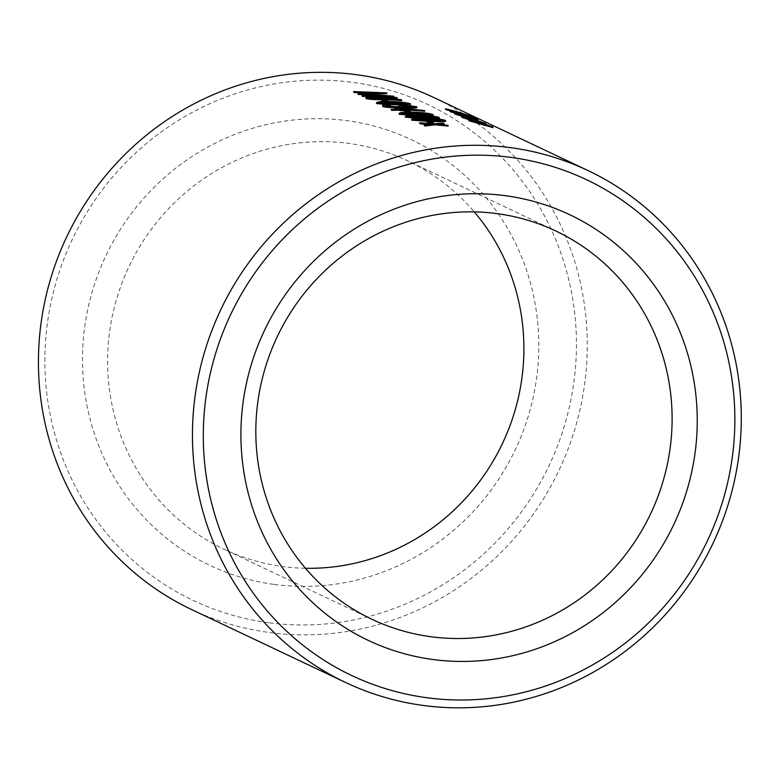 <?xml version="1.0" encoding="UTF-8"?>
<svg xmlns="http://www.w3.org/2000/svg" width="780" height="780" viewBox="0 0 780 780"><rect width="100%" height="100%" fill="white"/><g stroke="black" fill="none" stroke-linecap="round" stroke-linejoin="round"><path stroke-width="0.58" stroke-dasharray="3.9 2.92" d="M191.617 609.55A283.208 272.425 115.3 0 0 269.178 632.492A283.208 272.425 115.3 0 0 574.304 430.96A283.208 272.425 115.3 0 0 434.09 97.656M411.616 120.169C411.781 119.028 416.52 118.56 425.831 118.774C434.499 119.018 441.012 119.769 445.351 121.037L445.673 121.319M431.369 121.397L426.816 121.29M399.077 114.231C399.243 113.081 403.981 112.622 413.293 112.837C421.96 113.081 428.473 113.831 432.812 115.089L433.134 115.382M432.919 114.465L432.812 115.089C432.793 115.801 428.132 115.928 418.831 115.46L410.339 115.255M404.186 110.974A283.208 272.425 -64.7 0 1 407.482 111.013L407.579 110.38M406.741 112.183L407.316 112.457A283.208 272.425 115.3 0 1 410.621 112.495L407.482 111.013M386.207 105.778L386.1 106.412L386.49 105.719L386.1 106.412L395.011 107.308C399.575 107.211 401.008 106.84 399.302 106.207A283.208 272.425 -64.7 0 1 402.587 106.314L409.919 107.552C413.078 107.679 414.2 107.533 413.273 107.114L413.312 106.889M399.974 106.129L399.867 106.763L399.302 106.207M405.941 105.632L416.861 107.689M401.242 107.494L396.045 107.465M382.765 106.509C381.595 105.729 383.867 105.242 389.581 105.027L389.678 104.393M390.312 105.378L389.581 105.027M373.688 97.519C369.954 97.656 368.531 97.978 369.408 98.494L381.703 99.313A283.208 272.425 -64.7 0 1 400.852 100.269L400.949 99.635M401.583 100.61L400.852 100.269M385.057 99.704A283.208 272.425 115.3 0 0 382.278 99.655M366.132 98.621C364.904 98.007 366.327 97.549 370.402 97.246L377.052 97.178A283.208 272.425 -64.7 0 1 396.367 98.143L396.464 97.51M397.098 98.485L396.367 98.143M469.267 120.861C468 120.052 470.857 120.569 477.838 122.411L493.038 127.735M463.408 115.674L457.246 114.514L463.583 116.61M454.545 113.89C453.307 113.09 456.193 113.627 463.203 115.479L478.354 120.773L478.452 120.149M478.003 119.876L477.906 120.51L475.898 120.218L466.869 117.322M457.031 113.665L456.934 114.299L457.343 113.88M445.263 109.395A283.208 272.425 -64.7 0 1 476.814 118.95L476.911 118.316M477.545 119.301L476.814 118.95M471.578 117.156A283.208 272.425 115.3 0 0 464.315 114.757L471.52 117.526L471.627 116.903M471.305 116.698L471.198 117.332L462.043 114.874A283.208 272.425 115.3 0 0 454.594 112.876M449.758 111.53A283.208 272.425 -64.7 0 1 460.405 114.27L468.322 116.366L460.346 113.578M468.712 115.918L468.614 116.542L468.4 115.879M462.14 117.487C460.6 116.59 463.359 117.068 470.398 118.911L485.54 124.127L471.373 119.33M483.249 122.821L483.151 123.454L482.8 122.782M466.508 118.102L464.938 118.16L470.184 119.944M485.638 123.493L485.54 124.127L486.028 124.42L486.125 123.796M361.861 96.174L384.238 96.008L374.887 95.209M357.971 94.341L378.222 93.142L370.49 92.732M353.506 92.215C362.544 91.933 373.601 92.381 386.675 93.551L386.773 92.917M369.135 93.863L363.86 94.234L393.5 96.788L393.598 96.154M381.615 100.279A283.208 272.425 -64.7 0 1 384.91 100.318L385.018 99.684M384.169 101.488L384.755 101.77A283.208 272.425 115.3 0 1 388.05 101.809L384.91 100.318M376.506 103.535C376.672 102.394 381.41 101.927 390.721 102.151C399.399 102.385 405.902 103.135 410.251 104.403L410.563 104.686M390.166 104.627L386.685 104.539M391.014 109.99A283.208 272.425 -64.7 0 1 398.473 109.834L397.176 109.219M394.612 108.001L424.505 111.16L424.613 110.526M403.523 110.185A283.208 272.425 115.3 0 0 402.509 110.175L402.616 109.551M403.455 110.623L402.509 110.175M405.346 117.195C405.512 116.054 410.251 115.586 419.562 115.811C428.23 116.044 434.743 116.795 439.081 118.063L439.403 118.345M439.189 117.429L439.081 118.063C439.062 118.774 434.401 118.901 425.1 118.433L416.608 118.228M426.757 121.66A283.208 272.425 -64.7 0 1 430.053 121.699L430.151 121.066M433.192 123.191L430.053 121.699M419.435 123.454L434.392 124.39L443.264 123.825L443.362 123.191M444.132 124.234L443.264 123.825M441.139 124.381L437.219 124.644L447.203 125.687L447.301 125.053M448.071 126.097L447.203 125.687M423.998 125.609L432.412 124.576L428.971 124.332M268.349 622.684A274.306 263.854 -64.7 0 1 104.549 186.966A274.306 263.854 -64.7 0 1 559.055 248.02A274.306 263.854 -64.7 0 1 268.349 622.684M274.336 584.444A235.472 226.502 115.3 0 0 523.897 262.821A235.472 226.502 115.3 0 0 133.721 210.405A235.472 226.502 115.3 0 0 274.336 584.444M305.458 568.269A214.812 206.632 -64.7 0 1 282.633 566.514A214.812 206.632 -64.7 0 1 223.801 549.11A214.812 206.632 -64.7 0 1 129.022 266.526A214.812 206.632 -64.7 0 1 407.716 160.846A214.812 206.632 -64.7 0 1 474.269 211.887M464.315 114.757L464.412 114.133M460.405 114.27L460.502 113.636M465.445 115.723L465.543 115.089M463.203 115.479L463.3 114.845M471.403 118.053L471.5 117.419M470.769 118.648L475.195 119.623L466.245 116.503L470.769 118.648L470.866 118.014M466.245 116.503L466.352 115.869M475.624 119.204L475.527 119.837L475.264 119.184M464.938 118.16L465.036 117.526M470.398 118.911L470.496 118.277M486.632 125.19L486.73 124.556M492.609 127.472L492.706 126.838M477.838 122.411L477.935 121.778M474.045 121.602L472.056 121.534L483.249 124.975L483.346 124.342M483.249 124.975L489.928 126.106M490.269 126.136L490.171 126.76L478.549 122.752M472.056 121.534L472.154 120.9M378.222 93.142L378.329 92.508M384.238 96.008L384.335 95.384M363.86 94.234L363.958 93.6M381.703 99.313L381.8 98.68M376.613 99.255L376.711 98.621M377.052 97.178L377.149 96.554M370.402 97.246L370.5 96.613M410.251 104.403L410.348 103.769M390.721 102.151L390.819 101.517M379.811 102.629L379.85 103.447L387.143 104.188L395.538 104.422L395.635 103.789M395.538 104.422C402.782 104.773 406.604 104.676 407.004 104.14L407.053 103.828M379.85 103.447L379.948 102.814M387.143 104.188L387.241 103.564M416.53 107.377L416.627 106.743M409.919 107.552L410.017 106.918M402.587 106.314L402.694 105.68M395.011 107.308L395.109 106.675M398.473 109.834L398.58 109.2M401.066 108.82L399.35 108.683L401.778 109.834L401.885 109.2M399.35 108.683L399.448 108.049M401.778 109.834A283.208 272.425 -64.7 0 1 415.711 110.272L406.214 109.258M415.711 110.272L415.808 109.648M413.293 112.837L413.39 112.203M402.382 113.324L402.421 114.133L409.715 114.884L418.109 115.118L418.207 114.484M418.109 115.118C425.353 115.46 429.175 115.372 429.575 114.835L429.624 114.523M402.421 114.133L402.519 113.51M409.715 114.884L409.812 114.251M419.562 115.811L419.659 115.177M408.652 116.288L408.691 117.107L415.984 117.848L424.378 118.082L424.476 117.448M424.378 118.082C431.623 118.433 435.445 118.336 435.844 117.799L435.893 117.497M408.691 117.107L408.788 116.473M415.984 117.848L416.081 117.224M445.351 121.037L445.458 120.403M425.831 118.774L425.929 118.141M414.921 119.262L414.96 120.071L422.253 120.822L430.648 121.056L430.745 120.422M430.648 121.056C437.892 121.407 441.714 121.309 442.114 120.773L442.162 120.461M414.96 120.071L415.058 119.447M422.253 120.822L422.351 120.188M434.392 124.39L434.489 123.766M437.219 124.644L437.327 124.01M432.412 124.576L432.51 123.952M555.925 231.046L407.716 160.846M372.011 619.31L223.801 549.11M464.539 117.887L464.646 117.254M471.715 121.3L471.812 120.666M369.154 98.241L369.262 97.607M385.769 106.09L385.866 105.456M436.049 117.985L436.147 117.351"/><path stroke-width="1.17" d="M588.11 170.605L434.09 97.656A283.208 272.425 115.3 0 0 66.651 236.983A283.208 272.425 115.3 0 0 191.617 609.55L345.637 682.5A283.208 272.425 -64.7 0 1 220.672 309.933A283.208 272.425 -64.7 0 1 588.11 170.605A283.208 272.425 -64.7 0 1 728.325 503.919A283.208 272.425 -64.7 0 1 423.199 705.451A283.208 272.425 -64.7 0 1 345.637 682.5M445.351 121.037C445.331 121.748 440.671 121.865 431.369 121.397L431.467 120.773C422.594 120.763 416.013 120.354 411.713 119.535L411.616 120.169L411.713 119.535C411.869 118.394 416.608 117.926 425.929 118.141C434.674 118.394 441.188 119.145 445.458 120.403L445.673 121.319M426.816 121.29L411.616 120.169M410.339 115.255L399.077 114.231L399.175 113.597C399.331 112.457 404.069 111.989 413.39 112.203C422.136 112.457 428.649 113.207 432.919 114.465L433.134 115.382M406.741 112.183L404.186 110.974L404.284 110.341A283.208 272.425 -64.7 0 1 407.579 110.38L410.719 111.862A283.208 272.425 115.3 0 0 407.423 111.823L404.284 110.341M396.016 107.65C389.288 107.62 384.872 107.24 382.765 106.509L382.873 105.875C381.693 105.095 383.965 104.608 389.678 104.393L390.312 105.378L386.49 105.719L386.587 105.095L386.207 105.778L395.109 106.675C399.682 106.577 401.115 106.207 399.399 105.573A283.208 272.425 -64.7 0 1 402.694 105.68L410.017 106.918C413.176 107.045 414.297 106.899 413.38 106.48L406.77 105.339L416.627 106.743L416.861 107.689M413.273 107.114L406.673 105.973L406.039 104.998M416.53 107.377C417.651 107.981 415.681 108.147 410.631 107.893L396.113 107.016C389.395 106.996 384.979 106.606 382.873 105.875L382.765 106.509M397.195 97.851L397.098 98.485A283.208 272.425 115.3 0 0 377.939 97.529L373.688 97.519L373.786 96.886C370.052 97.022 368.628 97.344 369.505 97.87L381.8 98.68A283.208 272.425 -64.7 0 1 400.949 99.635L401.69 99.986A283.208 272.425 115.3 0 0 382.375 99.021C374.741 99.099 369.359 98.758 366.229 97.987L366.132 98.621L366.229 97.987C365.001 97.373 366.424 96.915 370.5 96.613L377.149 96.554A283.208 272.425 -64.7 0 1 396.464 97.51L397.195 97.851A283.208 272.425 115.3 0 0 378.037 96.895L373.786 96.886M401.69 99.986L401.583 100.61A283.208 272.425 115.3 0 0 385.057 99.704M382.375 99.021L382.278 99.655C374.644 99.733 369.262 99.382 366.132 98.621M492.609 127.472L469.267 120.861L468.809 120.539L468.907 119.906L469.365 120.227C468.098 119.418 470.954 119.935 477.935 121.778L492.706 126.838L493.048 127.735M462.589 116.464L454.545 113.89L454.184 112.934L454.652 113.256C453.394 112.457 456.281 112.993 463.3 114.845L478.003 119.876L478.354 120.773M466.869 117.322L463.408 115.674L463.505 115.04L457.343 113.88L463.661 116.103L454.652 113.256L454.545 113.89M468.4 115.879L460.453 112.944L460.346 113.578L454.184 111.813A283.208 272.425 115.3 0 0 445.994 109.746L445.36 108.771A283.208 272.425 -64.7 0 1 476.911 118.316L477.652 118.667A283.208 272.425 115.3 0 0 464.412 114.133L471.305 116.698L471.52 117.526M477.652 118.667L477.545 119.301A283.208 272.425 115.3 0 0 471.578 117.156M454.594 112.876A283.208 272.425 115.3 0 0 450.489 111.871L449.855 110.896A283.208 272.425 -64.7 0 1 460.502 113.636L468.712 115.918M482.8 122.782L471.471 118.696L471.373 119.33L466.508 118.102M470.165 120.091L462.14 117.487L461.623 117.127L461.721 116.493L462.238 116.854C460.707 115.966 463.456 116.434 470.496 118.277L485.638 123.493L486.028 124.42M393.705 96.203L393.607 96.837C381.391 96.067 371.056 95.969 362.593 96.525L361.959 95.55L384.335 95.384L358.069 93.707L378.329 92.508L353.603 91.591L386.773 92.917L363.958 93.6L393.705 96.203L361.959 95.55M374.887 95.209L358.137 94.419L358.069 93.707M370.49 92.732L354.237 92.566L353.603 91.591M386.88 92.966L386.782 93.6L369.135 93.863M384.169 101.488L381.615 100.279L381.712 99.645A283.208 272.425 -64.7 0 1 385.018 99.684L388.148 101.176A283.208 272.425 115.3 0 0 384.852 101.137L381.712 99.645M406.097 105.027L390.166 104.627M386.685 104.539L376.506 103.535L376.603 102.911C376.769 101.761 381.508 101.303 390.819 101.517C399.565 101.761 406.078 102.511 410.348 103.769L410.563 104.686M403.552 109.99L403.455 110.623A283.208 272.425 115.3 0 0 400.15 110.623L399.204 110.185A283.208 272.425 115.3 0 0 391.745 110.331L391.111 109.356A283.208 272.425 -64.7 0 1 398.58 109.2L394.709 107.377L424.759 110.594A283.208 272.425 115.3 0 0 402.616 109.551L403.552 109.99A283.208 272.425 115.3 0 0 400.247 109.999L399.311 109.551A283.208 272.425 115.3 0 0 391.852 109.707L391.111 109.356M397.176 109.219L394.612 108.001L394.709 107.377M424.759 110.594L424.661 111.228A283.208 272.425 115.3 0 0 403.523 110.185M416.608 118.228L405.346 117.195L405.444 116.571C405.6 115.42 410.339 114.962 419.659 115.177C428.405 115.42 434.918 116.171 439.189 117.429L439.403 118.345M433.29 122.558L433.192 123.191A283.208 272.425 115.3 0 0 429.887 123.142L426.757 121.66L426.855 121.027A283.208 272.425 -64.7 0 1 430.151 121.066L433.29 122.558A283.208 272.425 115.3 0 0 429.985 122.518L426.855 121.027M428.971 124.332L420.313 123.864L419.533 122.821L434.489 123.766L443.362 123.191L444.229 123.601L437.327 124.01L448.168 125.463L435.357 124.176L424.973 125.395L424.106 124.985L432.51 123.952L419.533 122.821M444.229 123.601L444.132 124.234L441.139 124.381M448.168 125.463L448.071 126.097L435.26 124.81L424.876 126.028L424.106 124.985M426.767 697.72A274.306 263.854 115.3 0 0 717.473 323.066A274.306 263.854 115.3 0 0 262.967 262.002A274.306 263.854 115.3 0 0 426.767 697.72M432.764 659.48A235.472 226.502 -64.7 0 1 292.139 285.441A235.472 226.502 -64.7 0 1 682.315 337.857A235.472 226.502 -64.7 0 1 432.764 659.48M430.843 636.724A214.812 206.632 115.3 0 0 662.279 483.853A214.812 206.632 115.3 0 0 555.925 231.046A214.812 206.632 115.3 0 0 277.231 336.726A214.812 206.632 115.3 0 0 372.011 619.31A214.812 206.632 115.3 0 0 430.843 636.724M474.269 211.887A214.812 206.632 -64.7 0 1 502.495 443.43A214.812 206.632 -64.7 0 1 305.458 568.269M462.101 114.514L462.14 114.241A283.208 272.425 115.3 0 0 450.587 111.238L449.855 110.896M471.305 116.698L462.14 114.241M450.489 111.871L450.587 111.238M454.184 111.813L454.282 111.179A283.208 272.425 115.3 0 0 446.092 109.112L445.36 108.771M460.453 112.944L454.282 111.179M445.994 109.746L446.092 109.112M463.583 116.61L463.661 116.103M475.936 119.935L463.505 115.04M478.003 119.876L475.995 119.584M464.207 116.727L464.305 116.142M471.656 117.595L466.352 115.869L470.866 118.014L475.293 118.989L471.656 117.595L471.559 118.209M481.016 122.684L483.249 122.821M471.471 118.696L465.036 117.526L470.262 119.457L462.238 116.854L462.14 117.487M471.091 120.101L471.178 119.564M470.184 119.944L470.262 119.457M483.073 123.337L481.065 122.362M485.638 123.493L483.113 123.094M491.176 127.345L491.273 126.711L469.365 120.227L469.267 120.861M492.706 126.838L491.273 126.711M484 125.326L484.097 124.693M483.346 124.342L489.947 125.931L478.647 122.119L472.154 120.9L483.346 124.342M474.045 121.602L478.549 122.752L478.647 122.119M354.237 92.566L354.344 91.933M358.137 94.419L358.235 93.785M362.593 96.525L362.69 95.891M377.939 97.529L378.037 96.895M396.26 104.773L396.357 104.14C387.494 104.13 380.903 103.72 376.603 102.911L376.506 103.535M410.348 103.769C410.329 104.481 405.668 104.608 396.357 104.14M395.635 103.789C402.88 104.14 406.702 104.052 407.111 103.516C403.591 102.57 398.414 102.014 391.57 101.858C384.345 101.644 380.474 101.965 379.948 102.814L395.635 103.789M407.004 104.14C403.494 103.194 398.317 102.648 391.462 102.492C384.248 102.278 380.367 102.59 379.85 103.447M403.104 107.153L403.202 106.519L401.349 106.86M410.631 107.893L410.728 107.269L403.202 106.519M416.627 106.743C417.748 107.347 415.779 107.523 410.728 107.269M406.673 105.973L406.77 105.339M399.302 106.207L399.399 105.573L399.974 106.129M390.409 104.744L386.587 105.095L386.207 105.778M391.745 110.331L391.852 109.707M399.204 110.185L399.311 109.551M400.15 110.623L400.247 109.999M415.808 109.648L399.448 108.049L401.885 109.2A283.208 272.425 -64.7 0 1 415.808 109.648M406.214 109.258L401.066 108.82M418.88 115.157L418.928 114.826C410.056 114.826 403.474 114.416 399.175 113.597L399.077 114.231M432.919 114.465C432.9 115.177 428.24 115.294 418.928 114.826M418.207 114.484C425.451 114.835 429.273 114.738 429.673 114.202C426.163 113.256 420.985 112.71 414.131 112.554C406.916 112.34 403.036 112.651 402.519 113.51L418.207 114.484M429.575 114.835C426.065 113.89 420.888 113.334 414.034 113.188C406.809 112.963 402.938 113.285 402.421 114.133M425.149 118.131L425.197 117.799C416.325 117.79 409.744 117.38 405.444 116.571L405.346 117.195M439.189 117.429C439.169 118.141 434.509 118.267 425.197 117.799M424.476 117.448C431.72 117.799 435.542 117.712 435.942 117.175C432.432 116.23 427.255 115.674 420.401 115.518C413.185 115.303 409.305 115.625 408.788 116.473L424.476 117.448M435.844 117.799C432.334 116.854 427.157 116.308 420.303 116.152C413.078 115.937 409.207 116.259 408.691 117.107M445.458 120.403C445.438 121.114 440.778 121.241 431.467 120.773M430.745 120.422C437.99 120.773 441.811 120.676 442.211 120.139C438.701 119.194 433.524 118.648 426.67 118.492C419.455 118.277 415.574 118.589 415.058 119.447L430.745 120.422M442.114 120.773C438.604 119.828 433.427 119.281 426.572 119.126C419.348 118.911 415.477 119.223 414.96 120.071M429.887 123.142L429.985 122.518M435.26 124.81L435.357 124.176M424.876 126.028L424.973 125.395M420.313 123.864L420.41 123.23M391.462 102.492L391.57 101.858M414.034 113.188L414.131 112.554M420.303 116.152L420.401 115.518M426.572 119.126L426.67 118.492"/></g></svg>

